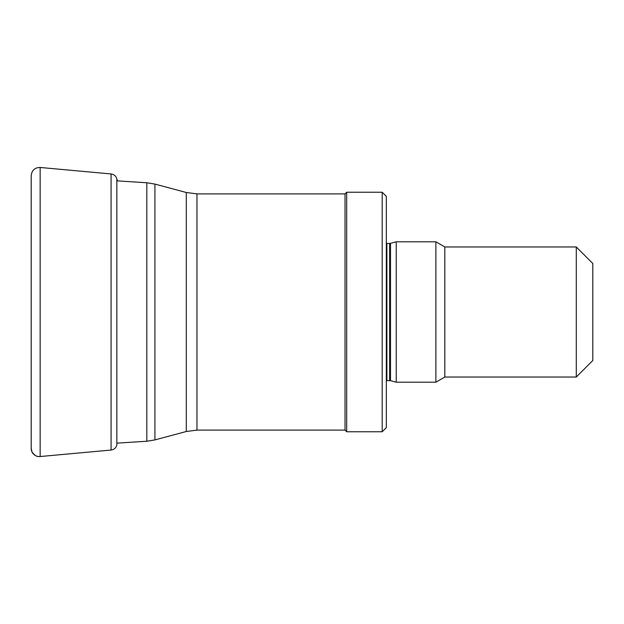 <?xml version="1.0" encoding="UTF-8"?>
<svg xmlns="http://www.w3.org/2000/svg" width="624" height="624" viewBox="0 0 624 624"><rect width="100%" height="100%" fill="white"/><g stroke="black" fill="none" stroke-linecap="round" stroke-linejoin="round"><path stroke-width="0.94" d="M576.28 246.964L576.28 377.036L592.8 360.524L592.8 263.476L576.28 246.964L444.826 246.964L435.88 241.8L396.24 241.8L396.24 382.2L435.88 382.2L435.88 241.8M576.28 377.036L444.826 377.036L444.826 246.964M444.826 377.036L435.88 382.2M386.326 380.593L390.499 380.663L396.24 382.2M382.2 431.753L386.326 427.627L386.326 196.373L382.2 192.247L346.687 192.247L346.687 431.753L382.2 431.753L382.2 192.247M346.687 431.753L345.033 430.1L345.033 193.9L346.687 192.247M345.033 430.1L196.973 430.1L196.973 193.9L345.033 193.9M116.852 443.149L146.827 441.238L154.931 439.912L186.287 431.512L196.973 430.1M40.147 167.466L111.072 173.956L111.072 450.044L40.147 456.534C38.555 456.316 36.184 457.743 31.964 451.838L31.2 448.383L31.2 175.617C31.847 170.258 34.827 167.536 40.147 167.466L40.147 456.534A8.26 8.206 -50.7 0 1 31.2 448.601M390.499 380.663L390.499 243.337L396.24 241.8M389.641 380.546L389.641 243.454L390.499 243.337M386.872 380.546L386.872 243.454L386.326 243.407M186.287 431.512L186.287 192.488L196.973 193.9M154.931 439.912L154.931 184.088L186.287 192.488M146.827 441.238L146.827 182.762L154.931 184.088M111.072 173.956C114.013 174.377 115.939 176.007 116.852 178.838L116.852 445.162C115.939 447.993 114.013 449.623 111.072 450.044M389.641 243.454L386.872 243.454M116.852 178.838L117.398 180.882L146.827 182.762"/></g></svg>

